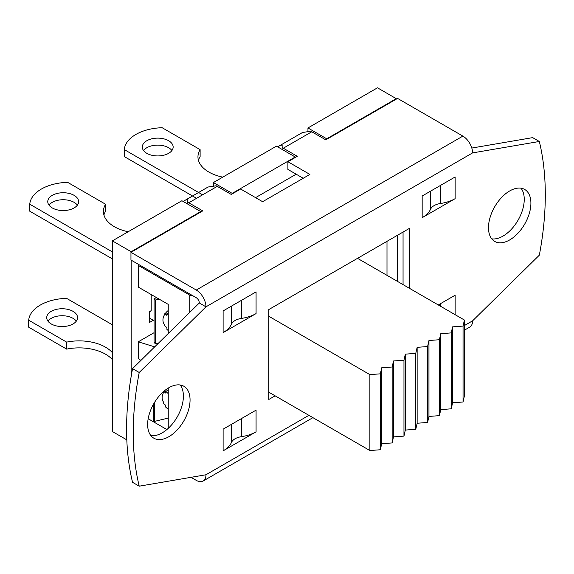 <?xml version="1.0" encoding="UTF-8"?>
<svg xmlns="http://www.w3.org/2000/svg" width="574" height="574" viewBox="0 0 574 574"><rect width="100%" height="100%" fill="white"/><g stroke="black" fill="none" stroke-linecap="round" stroke-linejoin="round"><path stroke-width="0.86" d="M396.268 99.158L396.268 98.663L326.735 138.808L326.735 139.303M295.23 157.491L295.23 156.996L232.212 193.381L232.212 193.876M200.699 212.071L200.699 211.576L131.166 251.721L131.166 252.216M131.166 260.151L131.166 376.401M153.272 320.299L149.649 322.387L149.649 311.546L151.184 310.656M213.42 186.062L213.42 182.539L232.212 193.381M295.23 156.996L276.446 146.155L213.42 182.539M307.951 131.489L307.951 127.959L326.735 138.808M396.268 98.663L377.484 87.815L307.951 127.959M200.699 211.576L181.915 200.728L112.382 240.872L112.382 431.54L126.811 439.871M128.196 231.745A37.274 21.525 180 0 1 103.428 211.469A37.274 21.525 180 0 1 105.587 204.251L67.624 182.338A39.85 23.003 -0 0 0 29.755 204.201L29.755 211.203L112.382 258.903M105.587 204.251L105.587 211.254A37.274 21.525 -0 0 0 103.923 214.963M77.375 205.14A15.426 8.904 -0 0 0 74.096 202.342A15.426 8.904 -0 0 0 49.005 205.14M154.083 320.766L149.649 318.204M149.965 311.359A2.145 1.234 -120 0 0 150.761 311.338A2.145 1.234 -120 0 0 151.206 310.362L151.206 294.548M112.382 251.907L29.755 204.201M74.096 195.347A15.426 8.904 180 0 1 78.616 201.646A15.426 8.904 180 0 1 63.19 210.55A15.426 8.904 180 0 1 47.764 201.646A15.426 8.904 180 0 1 57.285 193.416A15.426 8.904 180 0 1 74.096 195.347M112.382 359.64A37.274 21.525 -0 0 0 66.656 349.121L66.656 342.118A37.274 21.525 180 0 1 112.382 352.637M112.382 324.791L66.57 298.344A39.85 23.003 -0 0 0 28.7 320.206L28.7 327.202L66.656 349.121M76.32 321.146A15.426 8.904 -0 0 0 62.136 315.736A15.426 8.904 -0 0 0 47.951 321.146M51.23 323.944A15.426 8.904 180 0 1 46.716 317.644A15.426 8.904 180 0 1 62.136 308.74A15.426 8.904 180 0 1 77.562 317.644A15.426 8.904 180 0 1 68.041 325.874A15.426 8.904 180 0 1 51.23 323.944M66.656 342.118L28.7 320.206M222.784 177.136A37.274 21.525 180 0 1 197.958 156.853A37.274 21.525 180 0 1 200.118 149.635L162.162 127.722A39.85 23.003 0 0 0 124.285 149.584L124.285 156.58L196.552 198.303M200.118 149.635L200.118 156.63A37.274 21.525 0 0 0 198.461 160.347M171.913 150.524A15.426 8.904 0 0 0 168.634 147.726A15.426 8.904 0 0 0 143.543 150.524M202.615 194.808L124.285 149.584M168.634 140.73A15.426 8.904 180 0 1 173.154 147.023A15.426 8.904 180 0 1 157.728 155.934A15.426 8.904 180 0 1 142.302 147.023A15.426 8.904 180 0 1 151.823 138.8A15.426 8.904 180 0 1 168.634 140.73M282.143 149.448L282.143 147.633A13.711 7.914 60 0 1 283.305 148.221L297.296 156.3L287.904 161.725L309.888 174.417L262.619 201.704L240.635 189.011L231.243 194.435L217.252 186.356A13.711 7.914 -120 0 0 216.097 185.768L210.034 186.787A13.711 7.914 -120 0 0 207.365 187.425L184.95 200.369A13.711 7.914 60 0 1 187.619 199.73L187.619 202.213A13.711 7.914 60 0 1 188.774 202.801L202.766 210.88L130.958 252.33L130.958 260.029L196.272 297.734A4.283 2.475 60 0 1 199.3 302.986L132.558 368.63L139.217 372.483A291.362 168.218 120 0 0 139.217 486.185L205.966 474.763L308.898 415.332M183.149 201.438A13.711 7.914 60 0 1 183.558 201.173L207.365 187.425M464.409 325.551L472.589 320.83L539.33 255.179A291.362 168.218 120 0 0 539.33 141.477L472.589 152.899L205.966 306.832A13.711 7.914 -120 0 0 196.272 290.042L462.888 136.11L397.581 98.405L325.774 139.855L311.782 131.783A13.711 7.914 -120 0 0 310.627 131.195L304.564 132.207A13.711 7.914 -120 0 0 301.895 132.852L279.473 145.796A13.711 7.914 60 0 1 282.143 145.157L282.143 147.633M277.673 146.865A13.711 7.914 60 0 1 278.089 146.6L301.895 132.852M491.746 238.841A29.991 17.313 120 0 0 518.028 220.251A29.991 17.313 120 0 0 520.991 188.186M488.488 227.684A29.991 17.313 -60 0 1 501.583 197.499A29.991 17.313 -60 0 1 524.693 189.463A29.991 17.313 -60 0 1 524.693 224.097A29.991 17.313 -60 0 1 494.702 241.41A29.991 17.313 -60 0 1 488.488 227.684M150.897 435.623A29.991 17.313 120 0 0 177.179 417.033A29.991 17.313 120 0 0 180.143 384.975M147.64 424.473A29.991 17.313 -60 0 1 160.734 394.288A29.991 17.313 -60 0 1 183.845 386.252A29.991 17.313 -60 0 1 183.845 420.886A29.991 17.313 -60 0 1 153.854 438.199A29.991 17.313 -60 0 1 147.64 424.473M139.217 486.185L132.558 482.332A291.362 168.218 -60 0 1 132.558 368.63M199.3 302.986L205.966 306.832L139.217 372.483M471.806 148.049L532.665 137.631L539.33 141.477M403.056 284.618L403.056 232.054M231.516 442.375A32.137 18.555 180 0 1 223.114 450.863L256.076 431.835A32.137 18.555 180 0 1 241.367 436.685A13.711 7.914 -0 0 0 231.516 442.375L231.516 424.329M231.516 324.123A32.137 18.555 180 0 1 223.114 332.619L256.076 313.583A32.137 18.555 180 0 1 241.367 318.434A13.711 7.914 -0 0 0 231.516 324.123L231.516 306.078M430.572 209.201A32.137 18.555 180 0 1 422.17 217.689L455.132 198.661A32.137 18.555 180 0 1 440.423 203.512A13.711 7.914 -0 0 0 430.572 209.201L430.572 191.156M455.132 198.661L455.132 176.971L422.17 195.999L422.17 217.689M256.076 313.583L256.076 291.893L223.114 310.929L223.114 332.619M455.132 314.688L455.132 295.223L438.271 304.952M256.076 431.835L256.076 410.145L223.114 429.173L223.114 450.863M275.118 395.83L268.833 399.454L268.833 309.544L409.721 228.208L409.721 288.471M187.619 204.021L187.619 202.213M287.904 161.725L287.904 169.423L303.223 178.263M196.272 290.042L130.958 252.33M191.006 477.324L196.272 480.359A13.711 7.914 -120 0 0 203.124 481.041A13.711 7.914 -120 0 0 205.966 474.763M472.589 320.83A13.711 7.914 60 0 1 469.747 327.108L464.409 330.186M462.888 136.11A13.711 7.914 60 0 1 472.589 152.899M131.166 251.721L112.382 240.872M168.247 418.066L154.42 421.416L154.42 402.611M163.375 401.865L163.619 403.479L165.635 405.28L165.635 407.031L168.247 409.348M163.619 402.187A11.781 8.868 -36.1 0 1 163.461 401.987A11.781 8.868 -36.1 0 1 163.619 392.451L163.619 391.518M165.247 390.169A11.781 8.868 -36.1 0 0 164.573 391.002L164.071 391.124M153.258 404.627L153.258 419.824L154.42 421.416M168.247 388.096L168.247 428.348M163.777 391.375L165.635 393.032L165.635 391.289L168.247 393.606M158.668 342.951L155.245 343.776L155.245 300.051L159.106 299.111M163.999 323.923L164.853 325.817L166.926 327.661L166.926 329.411L168.247 330.581M164.853 325.028A11.781 8.868 -36.1 0 1 164.279 324.346A11.781 8.868 -36.1 0 1 164.853 314.136L164.853 313.569L166.926 315.413L166.926 313.662L168.247 314.839M168.247 310.491L168.247 310.498A11.781 8.868 -36.1 0 0 165.326 313.454L164.853 313.569M156.817 297.784L154.083 298.451L154.083 342.183L155.245 343.776M154.083 298.451L155.245 300.051M192.778 295.725L189.757 295.115L138.255 265.382L138.255 287.072L168.247 304.385L168.247 333.53M268.833 316.281L369.878 374.621L380.332 373.832L381.696 367.798L392.15 367.008L393.513 360.974L403.967 360.185L405.33 354.151L415.777 353.369L417.14 347.335L427.594 346.545L428.957 340.511L439.411 339.722L440.775 333.688L451.229 332.898L452.592 326.864L463.046 326.075L464.409 320.041L464.409 395.96L463.046 401.994L463.046 326.075M357.53 258.336L464.409 320.041M168.247 313.167L166.926 313.662M417.14 347.335L417.14 423.246L415.777 429.28L415.777 353.369M427.594 346.545L427.594 422.464L417.14 423.246M415.777 429.28L405.33 430.07L403.967 436.104L403.967 360.185M405.33 354.151L405.33 430.07M403.967 436.104L393.513 436.893L392.15 442.927L392.15 367.008M393.513 360.974L393.513 436.893M392.15 442.927L381.696 443.716L380.332 449.751L380.332 373.832M381.696 367.798L381.696 443.716M380.332 449.751L369.878 450.54L369.878 374.621M463.046 401.994L452.592 402.783L451.229 408.817L451.229 332.898M452.592 326.864L452.592 402.783M451.229 408.817L440.775 409.606L439.411 415.641L439.411 339.722M440.775 333.688L440.775 409.606M439.411 415.641L428.957 416.43L427.594 422.464M428.957 340.511L428.957 416.43M268.833 392.2L369.878 450.54M138.255 265.382L139.238 264.808M255.581 197.643L296.184 174.202M386.998 241.324L386.998 275.348M189.757 295.115L189.757 312.371M397.301 235.376L397.301 281.296M154.693 346.854L138.255 341.824L138.255 358.262L140.852 360.472M166.883 429.546L148.171 418.74M138.255 341.824L154.083 332.683M168.247 390.306L165.635 391.289M241.367 418.64L241.367 436.685M241.367 300.389L241.367 318.434M440.423 185.467L440.423 203.512M440.423 303.711L440.423 306.2M311.782 131.783L283.305 148.221M217.252 186.356L188.774 202.801M203.124 481.041L312.916 417.65"/></g></svg>
